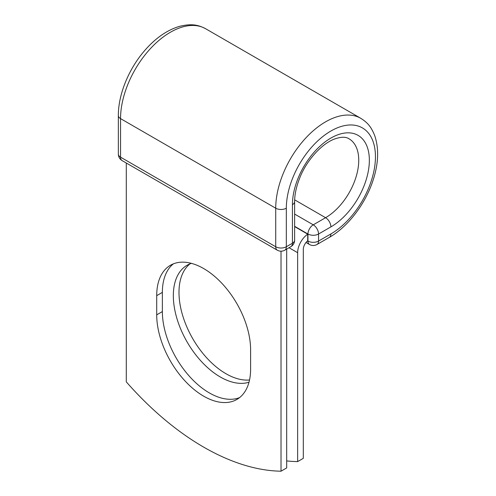 <?xml version="1.0" encoding="UTF-8"?>
<svg xmlns="http://www.w3.org/2000/svg" width="496" height="496" viewBox="0 0 496 496"><rect width="100%" height="100%" fill="white"/><g stroke="black" fill="none" stroke-linecap="round" stroke-linejoin="round"><path stroke-width="0.74" d="M203.658 396.168A66.396 38.335 -120 0 0 236.859 399.454A66.396 38.335 -120 0 0 250.61 369.061L250.61 349.866A66.396 38.335 -120 0 0 221.625 283.049A66.396 38.335 -120 0 0 170.463 265.261A66.396 38.335 -120 0 0 156.711 295.653L156.711 314.848A66.396 38.335 -120 0 0 203.658 396.168M173.414 263.835A66.396 38.335 -120 0 0 162.366 292.386L162.366 311.581A66.396 38.335 -120 0 0 209.318 392.9A66.396 38.335 -120 0 0 239.568 397.612M249.531 379.986A66.396 38.335 60 0 1 225.94 373.705A66.396 38.335 60 0 1 183.371 317.781A66.396 38.335 60 0 1 190.036 263.835M248.992 382.23A66.396 38.335 60 0 1 220.28 376.972A66.396 38.335 60 0 1 176.905 318.463A66.396 38.335 60 0 1 187.085 265.261A66.396 38.335 60 0 1 191.388 263.345M286.682 460.908A250.083 144.386 -120 0 0 297.643 461.602L297.643 252.7A15.605 9.009 -60 0 1 307.725 234.186L307.725 240.771A7.601 4.39 -60 0 0 303.304 249.432L303.304 458.335L297.643 461.602M307.725 234.186L294.624 226.579M281.021 251.187L281.021 471.2L286.682 467.933L286.682 249.085M281.021 471.2A250.083 144.386 60 0 1 126.294 381.87L126.294 163.017M297.643 252.7L289.032 247.727M307.613 240.864L307.948 241.056L307.948 234.013L294.624 226.325M330.894 233.938L318.556 241.056A7.502 4.334 60 0 1 317.006 244.491L329.338 237.373A7.502 4.334 -120 0 0 330.894 233.938A63.023 36.388 -60 0 0 375.453 156.755A63.023 36.388 -60 0 0 330.894 131.025A63.023 36.388 -60 0 0 286.328 208.208L286.328 246.748L292.429 243.226A7.502 4.334 0 0 0 294.624 240.163L294.624 201.624C294.636 194.519 296.279 186.781 299.559 178.424C305.282 163.004 319.387 145.409 333.442 139.432C340.504 136.753 345.7 136.543 349.029 138.812A46.891 27.069 -60 0 1 356.221 176.384A46.891 27.069 -60 0 1 325.587 217.701L313.249 224.824A7.502 4.334 60 0 1 318.556 234.013L318.556 241.056A7.502 4.334 180 0 1 307.948 241.056A7.502 4.334 120 0 0 309.498 244.491A7.502 7.502 0 0 0 317.006 244.491M294.624 201.624A7.502 4.334 0 0 1 292.429 204.687A54.393 31.403 -60 0 1 330.894 138.068A54.393 31.403 -60 0 1 369.353 160.276A54.393 31.403 -60 0 1 330.894 226.889L318.556 234.013A7.502 4.334 180 0 1 307.948 234.013A7.502 4.334 120 0 1 313.249 224.824L294.624 214.074M330.894 226.889A7.502 4.334 -120 0 0 325.587 217.701L294.661 199.851M118.352 115.556A7.502 4.334 0 0 0 120.547 118.618A70.525 40.715 -60 0 1 151.33 47.647A70.525 40.715 -60 0 1 205.673 28.756C198.499 25.036 191.971 23.262 179.347 26.406C166.854 30.175 155.211 38.328 144.423 50.859C128.638 69.124 118.209 94.68 118.352 115.556L118.352 154.101A7.502 4.334 0 0 0 120.547 157.164L275.72 246.748A7.502 4.334 0 0 0 286.328 246.748A7.502 4.334 -120 0 1 284.772 250.182L290.873 246.661A7.502 4.334 -120 0 0 292.429 243.226L292.429 204.687M118.352 154.101A7.502 7.502 0 0 0 122.103 160.599A7.502 4.334 120 0 1 120.547 157.164L120.547 118.618L275.72 208.208A70.525 40.715 -60 0 1 306.503 137.237A70.525 40.715 -60 0 1 360.846 118.346L205.673 28.756M122.103 160.599L277.27 250.182A7.502 4.334 120 0 1 275.72 246.748L275.72 208.208A7.502 4.334 0 0 0 286.328 208.208M162.366 292.386L156.711 295.653M162.366 311.581L156.711 314.848M329.338 237.373C347.473 227.056 364.393 205.263 372.322 182.478C378.454 164.889 379.273 149.333 374.778 135.799C370.934 125.99 366.997 122.338 360.846 118.346M306.013 242.482L309.498 244.491M290.873 246.661A7.502 7.502 0 0 0 294.624 240.163M277.27 250.182A7.502 7.502 0 0 0 284.772 250.182"/></g></svg>
